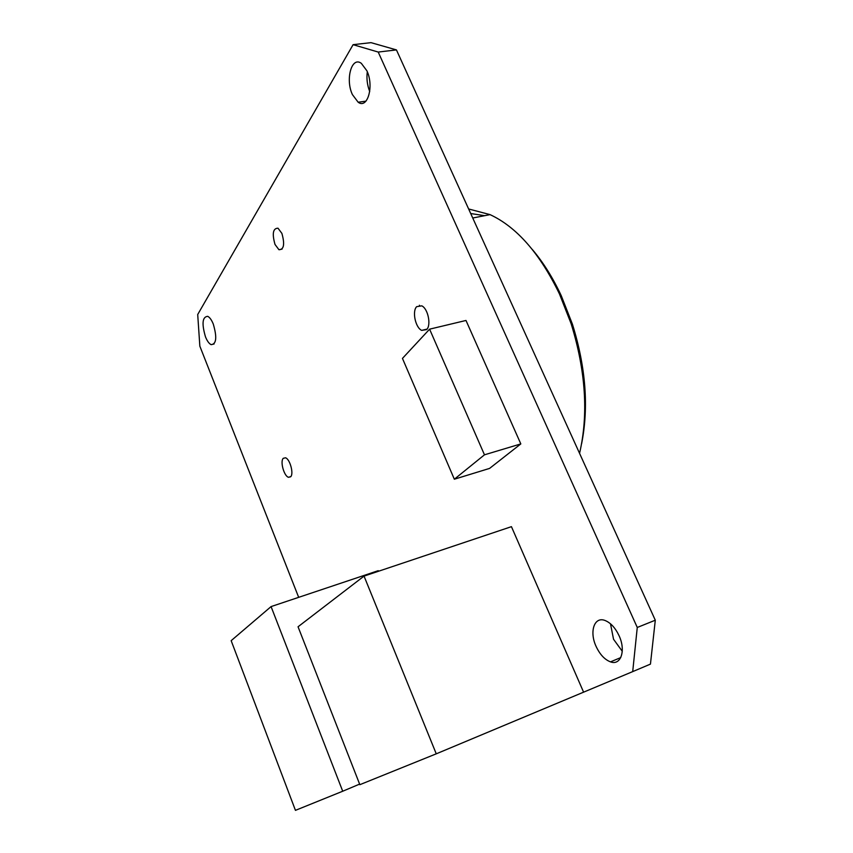 <?xml version="1.0" encoding="UTF-8"?>
<svg xmlns="http://www.w3.org/2000/svg" width="853" height="853" viewBox="0 0 853 853"><rect width="100%" height="100%" fill="white"/><g stroke="black" fill="none" stroke-linecap="round" stroke-linejoin="round"><path stroke-width="1.28" d="M655.296 620.206L650.444 664.114L632.702 671.61L637.266 627.467L655.296 620.206L396.442 49.911L371.023 42.65L353.099 44.676L197.704 314.512L199.847 346.179L298.678 597.345M369.722 91.527C367.238 85.183 366.427 78.604 367.302 71.78M622.274 651.287L613.542 639.26L610.492 623.788M419.772 305.96L419.399 305.246M359.849 784.685L436.256 753.828L364.039 576.106L298.049 626.774L359.849 784.685M632.702 671.61L436.256 753.828M295.447 810.35L342.714 791.232L271.073 606.59L231.163 640.667L295.447 810.35M359.614 784.11L342.714 791.232M583.388 691.698L511.437 526.664L364.039 576.106M378.465 571.265L378.231 570.678L271.073 606.59M637.266 627.467L378.22 52.054L353.099 44.676M213.271 324.033C217.152 337.319 216.427 344.196 211.107 344.655C209.06 343.631 207.183 341.04 205.488 336.871C201.617 323.65 202.364 316.804 207.727 316.335C209.742 317.359 211.587 319.918 213.271 324.033M366.875 70.756C374.264 86.142 367.536 109.397 358.153 102.221L352.417 94.598C345.177 79.574 351.607 55.957 361.32 63.335L366.875 70.756M619.097 635.784C626.081 650.604 620.824 665.852 610.481 661.864C604.649 659.614 599.84 654.443 596.055 646.318C589.167 631.625 594.328 616.165 605.076 620.504C610.684 622.786 615.354 627.872 619.097 635.784M275.007 244.448L278.931 249.716C283.932 249.673 284.913 244.235 281.895 233.413L278.014 228.209C272.981 228.252 271.979 233.669 275.007 244.448M290.649 476.795C293.976 473.841 289.999 459.095 285.52 457.794L283.249 458.317C279.987 461.42 283.985 476.006 288.442 477.285L290.649 476.795M416.648 306.675C411.978 311.345 415.443 327.616 421.67 330.378L426.639 329.599C431.394 325.164 428.035 308.69 421.787 305.843L416.648 306.675M454.34 479.215L489.59 468.404L520.82 443.912L465.994 320.461L429.592 329.162L402.456 358.409L454.34 479.215L484.472 454.82L429.592 329.162M378.22 52.054L396.442 49.911M579.56 453.359C588.57 414.345 585.766 371.13 571.126 323.692L559.472 293.976C539.864 253.469 516.726 227.015 490.048 214.625L468.628 208.964M581.629 443.656C588.879 407.062 585.808 367.216 572.406 324.14L561.221 295.618C552.861 277.715 543.212 262.319 532.272 249.439M484.653 215.681L470.707 213.538M520.82 443.912L484.472 454.82M211.107 344.655L214.114 343.972M358.153 102.221L365.958 101.155M610.481 661.864L620.739 657.61M282.087 249.108L278.931 249.716M472.733 218.005L490.048 214.625M572.406 324.14L571.126 323.692M290.809 476.603L288.442 477.285M427.065 329.087L421.67 330.378"/></g></svg>
